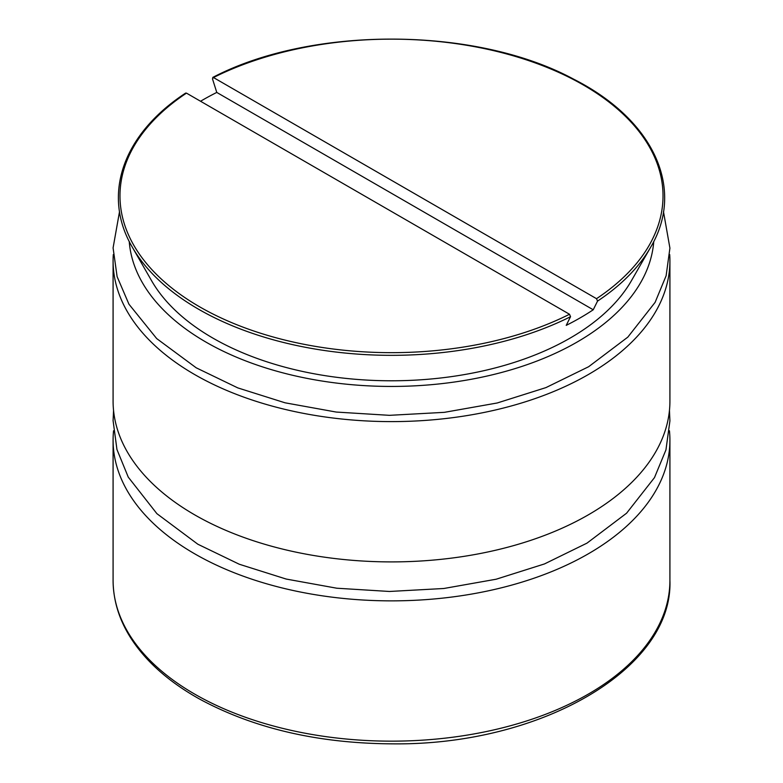 <?xml version="1.0" encoding="UTF-8"?>
<svg xmlns="http://www.w3.org/2000/svg" width="783" height="783" viewBox="0 0 783 783"><rect width="100%" height="100%" fill="white"/><g stroke="black" fill="none" stroke-linecap="round" stroke-linejoin="round"><path stroke-width="1.17" d="M596.519 298.685L213.485 77.546A271.515 156.757 180 0 1 583.492 85.063A271.515 156.757 180 0 1 596.519 298.685L597.546 301.103L593.23 309.774L216.774 92.433A266.886 154.085 0 0 0 200.546 101.252M186.481 93.128L569.515 314.267A271.515 156.757 180 0 1 199.508 306.75A271.515 156.757 180 0 1 186.481 93.128L185.688 93.118M216.774 92.433L212.457 78.78L213.485 77.546L212.741 77.497M593.23 309.774A266.886 154.085 0 0 1 566.226 325.366L570.543 316.694L569.515 314.267M597.546 301.103A272.964 157.598 180 0 0 650.585 247.35L631.362 280.813A252.713 145.902 180 0 1 556.958 345.166A252.713 145.902 180 0 1 151.638 280.813L132.415 247.35A272.964 157.598 180 0 0 570.22 316.861A272.964 157.598 180 0 0 570.543 316.694M669.7 254.544A278.415 160.74 180 0 1 669.915 260.856A278.415 160.74 180 0 1 391.5 421.606A278.415 160.74 180 0 1 113.085 260.856A278.415 160.74 180 0 1 113.3 254.544M669.915 260.856L669.915 401.15A278.415 160.74 180 0 1 391.5 561.9A278.415 160.74 180 0 1 113.085 401.15L113.085 260.856M669.445 430.767A278.415 160.74 180 0 1 669.915 440.124A278.415 160.74 180 0 1 391.5 600.864A278.415 160.74 180 0 1 113.085 440.124A278.415 160.74 180 0 1 113.555 430.767M653.766 241.438A262.511 151.559 180 0 1 391.5 386.44A262.511 151.559 180 0 1 129.234 241.438M669.915 440.124L669.915 580.418A278.415 160.74 180 0 1 391.5 741.158A278.415 160.74 180 0 1 113.085 580.418L113.085 440.124M650.585 247.35C685.389 189.026 654.167 119.946 573.567 79.122C476.113 26.436 311.614 25.673 212.712 77.448M185.659 93.069C122.383 134.441 101.663 195.261 132.415 247.35M119.525 211.616L113.085 247.888L117.107 276.614L128.941 304.196L156.708 338.589L196.2 367.804L237.807 387.898L285.051 402.805L336.22 412.054L389.445 415.333L444.382 412.338L497.234 402.981L545.947 387.605L588.63 366.728L627.819 337.13L655.107 302.365L666.127 275.753L669.915 248.113L663.475 211.616M113.555 410.507L113.085 420.657L116.951 449.52L128.265 477.141L156.903 513.668L197.845 544.224L239.285 564.24L286.157 579.048L336.817 588.219L389.464 591.468L443.814 588.493L496.138 579.224L544.459 563.946L586.996 543.128L626.586 513.198L654.48 477.61L665.951 449.882L669.915 420.892L669.455 410.458M669.915 580.418C673.311 668.79 540.877 745.436 393.046 743.85C318.965 743.517 254.69 728.709 200.213 699.405C180.256 688.355 163.441 675.827 149.759 661.801C125.574 636.745 113.349 609.614 113.085 580.418"/></g></svg>
